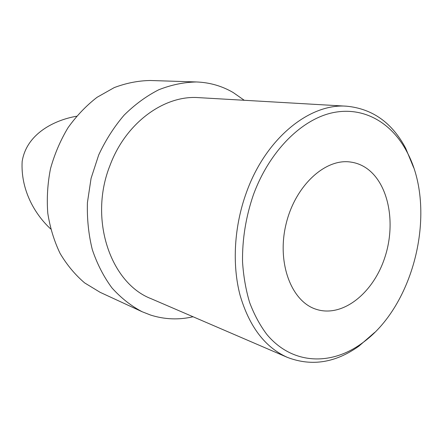 <?xml version="1.0" encoding="UTF-8"?>
<svg xmlns="http://www.w3.org/2000/svg" width="443" height="443" viewBox="0 0 443 443"><rect width="100%" height="100%" fill="white"/><g stroke="black" fill="none" stroke-linecap="round" stroke-linejoin="round"><path stroke-width="0.66" d="M364.235 166.778C359.982 164.281 355.424 162.703 350.563 162.044C325.151 158.168 294.949 185.872 285.973 224.44C276.72 262.943 291.317 301.24 315.77 309.159C342.118 318.163 372.945 293.587 384.651 258.003C396.668 222.536 388.289 180.993 364.235 166.778M253.313 195.036C269.206 151.456 301.151 119.671 332.25 112.815C363.454 106.032 391.546 122.561 406.857 151.711C437.894 208.808 414.798 306.467 361.471 343.613C330.655 365.901 292.037 364.75 266.769 334.343C259.914 325.206 254.204 314.613 249.642 302.563C245.832 289.816 243.456 276.183 242.526 261.669C242.249 239.187 245.843 216.976 253.313 195.036M413.651 167.631L405.683 148.272C392.21 122.805 372.574 108.784 346.786 106.215C309.917 103.031 265.778 138.078 246.374 192.611C234.148 226.268 231.966 264.405 240.056 295.171C249.293 326.652 265.069 347.39 287.38 357.379C311.595 366.632 335.429 362.895 358.88 346.16L374.678 332.422M287.38 357.379L151.174 298.72C110.534 283.243 88.367 219.058 110.108 165.15C126.017 122.423 164.608 94.918 198.73 97.643L346.786 106.215M50.668 228.953C33.829 213.332 20.655 188.873 22.15 161.518C26.574 133.415 55.01 119.937 76.556 116.243M196.515 81.961L150.216 80.499C138.194 80.709 126.194 83.079 114.216 87.609L97.028 97.322C86.175 105.722 76.495 115.867 68 127.756C60.386 140.459 54.544 154.125 50.485 168.744C47.567 183.635 46.665 198.464 47.783 213.238C50.053 227.674 54.157 241.075 60.104 253.451C66.976 264.992 75.16 274.815 84.668 282.922L100.124 292.319L142.164 311.75C131.062 305.908 120.989 297.962 111.957 287.911C103.712 276.748 97.167 264 92.316 249.669C88.589 234.657 86.955 218.986 87.415 202.656L91.075 178.346L98.695 154.967C105.595 140.165 114.078 126.886 124.134 115.13C134.893 104.487 146.456 96.026 158.827 89.735C171.408 84.801 183.967 82.204 196.515 81.961C209.805 82.481 222.054 86.02 233.251 92.57L244.259 100.279M193.059 316.756C178.806 320.051 164.691 319.503 150.714 315.1L142.164 311.75M406.857 151.711L405.683 148.272M361.471 343.613L358.88 346.16"/></g></svg>
